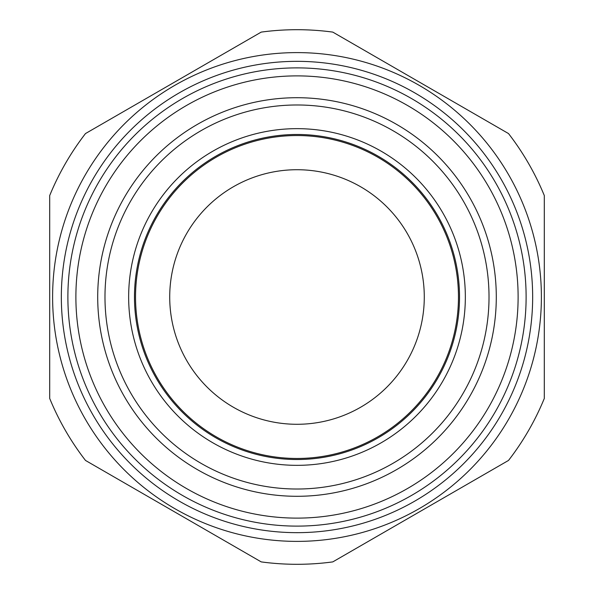 <?xml version="1.0" encoding="UTF-8"?>
<svg xmlns="http://www.w3.org/2000/svg" width="594" height="594" viewBox="0 0 594 594"><rect width="100%" height="100%" fill="white"/><g stroke="black" fill="none" stroke-linecap="round" stroke-linejoin="round"><path stroke-width="0.89" d="M297 496.294A199.294 199.294 0 0 1 124.406 197.357A199.294 199.294 0 0 1 469.594 197.357A199.294 199.294 0 0 1 297 496.294M261.212 32.106L85.491 133.561A267.3 267.3 0 0 0 49.703 195.545L49.703 398.455A267.3 267.3 0 0 0 85.491 460.439L261.212 561.894A267.3 267.3 0 0 0 332.788 561.894L508.509 460.439A267.3 267.3 0 0 0 544.297 398.455L544.297 195.545A267.3 267.3 0 0 0 508.509 133.561L332.788 32.106A267.3 267.3 0 0 0 261.212 32.106M297 541.386A244.386 244.386 0 0 0 508.65 174.807A244.386 244.386 0 0 0 85.35 174.807A244.386 244.386 0 0 0 297 541.386M297 526.113A229.113 229.113 0 0 0 495.418 182.44A229.113 229.113 0 0 0 98.582 182.44A229.113 229.113 0 0 0 297 526.113M297 518.116A221.117 221.117 0 0 0 488.491 186.442A221.117 221.117 0 0 0 105.509 186.442A221.117 221.117 0 0 0 297 518.116M297 489.018A192.018 192.018 0 0 0 463.29 200.987A192.018 192.018 0 0 0 130.71 200.987A192.018 192.018 0 0 0 297 489.018M297 424.287A127.287 127.287 0 0 0 407.232 233.36A127.287 127.287 0 0 0 186.768 233.36A127.287 127.287 0 0 0 297 424.287M61.338 297A235.662 235.662 0 0 1 414.827 92.909A235.662 235.662 0 0 1 414.827 501.091A235.662 235.662 0 0 1 61.338 297M297 465.34A168.34 168.34 0 0 0 442.79 212.83A168.34 168.34 0 0 0 151.21 212.83A168.34 168.34 0 0 0 297 465.34M297 459.518A162.518 162.518 0 0 0 437.748 215.741A162.518 162.518 0 0 0 156.252 215.741A162.518 162.518 0 0 0 297 459.518M297 458.471A161.471 161.471 0 0 0 436.835 216.268A161.471 161.471 0 0 0 157.165 216.268A161.471 161.471 0 0 0 297 458.471"/></g></svg>
